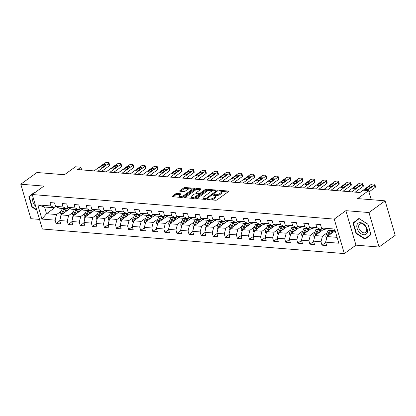 <?xml version="1.0" encoding="UTF-8"?>
<svg xmlns="http://www.w3.org/2000/svg" width="416" height="416" viewBox="0 0 416 416"><rect width="100%" height="100%" fill="white"/><g stroke="black" fill="none" stroke-linecap="round" stroke-linejoin="round"><path stroke-width="0.62" d="M207.516 199.217A0.718 0.265 -16.3 0 0 207.36 199.462A0.718 0.265 -16.3 0 0 207.605 199.581L215.686 200.242A1.024 0.38 -16.3 0 0 217.079 199.841L228.498 191.563A1.024 0.38 -16.3 0 0 228.722 191.214A1.024 0.38 -16.3 0 0 228.368 191.043L220.293 190.382A0.718 0.265 -16.3 0 0 219.315 190.663A0.718 0.265 -16.3 0 0 219.159 190.908A0.718 0.265 -16.3 0 0 219.404 191.027L220.449 191.11A3.281 1.212 -16.3 0 1 221.567 191.662A3.281 1.212 -16.3 0 1 220.849 192.78L219.903 193.471A3.281 1.212 -16.3 0 1 215.436 194.745L214.391 194.662A0.718 0.265 -16.3 0 0 213.413 194.938A0.718 0.265 -16.3 0 0 213.257 195.182A0.718 0.265 -16.3 0 0 213.502 195.307L214.552 195.39A3.281 1.212 -16.3 0 1 215.67 195.941A3.281 1.212 -16.3 0 1 214.952 197.059L214.001 197.751A3.281 1.212 -16.3 0 1 209.539 199.025L208.494 198.936A0.718 0.265 -16.3 0 0 207.516 199.217M176.925 193.482A1.024 0.38 -16.3 0 0 175.531 193.877L172.328 196.201A1.024 0.38 -16.3 0 0 172.104 196.55A1.024 0.38 -16.3 0 0 172.453 196.721L181.428 197.454A1.024 0.38 -16.3 0 0 182.822 197.054L194.236 188.776A1.024 0.38 -16.3 0 0 194.464 188.427A1.024 0.38 -16.3 0 0 194.111 188.256L185.141 187.522A1.024 0.38 -16.3 0 0 183.742 187.923L179.873 190.726A1.024 0.38 -16.3 0 0 179.65 191.079A1.024 0.38 -16.3 0 0 180.003 191.251L183.841 191.563A1.024 0.38 -16.3 0 0 185.234 191.162L187.153 189.774A2.746 1.014 -16.3 0 1 189.956 188.739A2.746 1.014 -16.3 0 1 191.823 189.166A2.746 1.014 -16.3 0 1 191.225 190.102L183.706 195.551A2.746 1.014 -16.3 0 1 180.908 196.586A2.746 1.014 -16.3 0 1 179.041 196.16A2.746 1.014 -16.3 0 1 179.639 195.224L180.892 194.314A1.024 0.38 -16.3 0 0 181.116 193.965A1.024 0.38 -16.3 0 0 180.768 193.794L176.925 193.482L177.195 194.412A1.024 0.38 -16.3 0 0 175.802 194.808L173.092 196.773M368.966 212.545L345.878 210.668L355.961 245.149L379.049 247.026L368.966 212.545L385.117 200.829L357.614 198.593L368.597 190.627L363.173 190.185L359.944 192.53L77.636 169.562L80.865 167.216L75.442 166.78L64.454 174.741L36.951 172.505L20.8 184.22L30.883 218.702L39.53 219.404M345.878 210.668L334.246 219.102L32.256 194.532L43.888 186.098L20.8 184.22M195.978 198.125A1.024 0.38 -16.3 0 0 195.754 198.474A1.024 0.38 -16.3 0 0 196.102 198.645L205.078 199.378A1.024 0.38 -16.3 0 0 206.471 198.978L217.89 190.7A1.024 0.38 -16.3 0 0 218.114 190.351A1.024 0.38 -16.3 0 0 217.76 190.18L208.79 189.446A1.024 0.38 -16.3 0 0 207.392 189.847L195.978 198.125L196.128 198.65M193.253 198.416L184.278 197.683A1.024 0.38 -16.3 0 1 183.929 197.512A1.024 0.38 -16.3 0 1 184.153 197.163L195.567 188.885A1.024 0.38 -16.3 0 1 196.966 188.484L200.803 188.796A1.024 0.38 -16.3 0 1 201.152 188.968A1.024 0.38 -16.3 0 1 200.928 189.322L196.3 192.676A1.024 0.38 -16.3 0 0 196.076 193.029A1.024 0.38 -16.3 0 0 196.425 193.201L198.973 193.409A1.024 0.38 -16.3 0 0 200.366 193.008L205.187 189.514A0.718 0.265 -16.3 0 1 205.92 189.244A0.718 0.265 -16.3 0 1 206.409 189.353A0.718 0.265 -16.3 0 1 206.253 189.597L194.646 198.016A1.024 0.38 -16.3 0 1 193.253 198.416M385.117 200.829L395.2 235.31L379.049 247.026M334.246 219.102L344.328 253.583L42.338 229.013L32.256 194.532M59.836 220.823L56.092 223.538L60.741 223.912L59.743 220.511L67.184 221.12L68.177 224.52L72.826 224.9L71.828 221.494L79.269 222.102L80.262 225.503L84.911 225.883L83.918 222.482L91.354 223.085L92.347 226.486L96.996 226.866L96.002 223.465L103.438 224.068L104.432 227.469L109.08 227.848L108.087 224.448L115.523 225.051L116.522 228.452L121.165 228.831L120.172 225.43L127.608 226.034L128.606 229.434L133.255 229.814L132.257 226.413L139.698 227.016L140.691 230.417L145.34 230.797L144.347 227.396L151.783 227.999L152.776 231.4L157.425 231.78L156.432 228.379L163.868 228.982L164.861 232.388L169.51 232.762L168.516 229.362L175.952 229.965L176.951 233.371L181.594 233.745L180.601 230.344L188.037 230.953L189.036 234.354L193.684 234.728L192.686 231.327L200.127 231.936L201.12 235.336L205.769 235.711L204.776 232.31L212.212 232.918L213.205 236.319L217.854 236.699L216.861 233.293L224.297 233.901L225.29 237.302L229.939 237.682L228.946 234.281L236.382 234.884L237.375 238.285L242.024 238.664L241.03 235.264L248.466 235.867L249.465 239.268L254.114 239.647L253.115 236.246L260.556 236.85L261.55 240.25L266.198 240.63L265.2 237.229L272.641 237.832L273.634 241.233L278.283 241.613L277.29 238.212L284.726 238.815L285.719 242.216L290.368 242.596L289.375 239.195L296.811 239.798L297.804 243.199L302.453 243.578L301.46 240.178L308.896 240.781L309.894 244.187L314.543 244.561L313.544 241.16L320.986 241.764L321.979 245.17L326.628 245.544L325.629 242.143L338.801 243.214L334.662 229.05L321.49 227.978L320.497 224.578L315.848 224.198L316.841 227.599L320.518 229.455L313.076 228.852L309.405 226.996L308.407 223.595L303.758 223.215L304.756 226.616L308.428 228.472L300.992 227.864L297.315 226.013L296.322 222.612L291.673 222.232L292.672 225.633L296.343 227.49L288.907 226.881L285.23 225.03L284.237 221.629L279.588 221.25L280.582 224.65L284.258 226.507L276.822 225.898L273.146 224.047L272.152 220.646L267.504 220.267L268.497 223.668L272.173 225.524L264.737 224.916L261.061 223.064L260.068 219.664L255.419 219.284L256.412 222.685L260.088 224.536L252.647 223.933L248.976 222.082L247.978 218.681L243.334 218.301L244.327 221.702L247.998 223.553L240.562 222.95L236.891 221.099L235.893 217.698L231.244 217.318L232.242 220.719L235.914 222.57L228.478 221.967L224.801 220.116L223.808 216.71L219.159 216.336L220.152 219.736L223.829 221.588L216.393 220.984L212.716 219.128L211.723 215.727L207.074 215.353L208.068 218.754L211.744 220.605L204.308 220.002L200.632 218.145L199.638 214.744L194.99 214.37L195.983 217.771L199.659 219.622L192.218 219.019L188.547 217.162L187.554 213.762L182.905 213.382L183.898 216.788L187.574 218.639L180.133 218.036L176.462 216.18L175.464 212.779L170.815 212.399L171.813 215.8L175.484 217.656L168.048 217.053L164.372 215.197L163.379 211.796L158.73 211.416L159.723 214.817L163.4 216.674L155.964 216.065L152.287 214.214L151.294 210.813L146.645 210.434L147.638 213.834L151.315 215.691L143.879 215.082L140.202 213.231L139.209 209.83L134.56 209.451L135.554 212.852L139.23 214.708L131.789 214.1L128.118 212.248L127.124 208.848L122.476 208.468L123.469 211.869L127.145 213.725L119.704 213.117L116.033 211.266L115.034 207.865L110.386 207.485L111.384 210.886L115.055 212.737L107.619 212.134L103.943 210.283L102.95 206.882L98.301 206.502L99.299 209.903L102.97 211.754L95.534 211.151L91.858 209.3L90.865 205.899L86.216 205.52L87.209 208.92L90.886 210.772L83.45 210.168L79.773 208.317L78.78 204.911L74.131 204.537L75.124 207.938L78.801 209.789L71.365 209.186L67.688 207.329L66.695 203.928L62.046 203.554L63.04 206.955L66.716 208.806L59.275 208.203L55.604 206.346L54.605 202.946L49.956 202.571L50.955 205.972L54.626 207.823L44.559 207.002L46.519 213.715L56.592 214.531L61.142 211.234M56.092 223.538L55.094 220.137L41.928 219.066L37.783 204.901L50.955 205.972M55.604 206.346L63.04 206.955M67.688 207.329L75.124 207.938M79.773 208.317L87.209 208.92M91.858 209.3L99.299 209.903M103.943 210.283L111.384 210.886M116.033 211.266L123.469 211.869M128.118 212.248L135.554 212.852M140.202 213.231L147.638 213.834M152.287 214.214L159.723 214.817M164.372 215.197L171.813 215.8M176.462 216.18L183.898 216.788M188.547 217.162L195.983 217.771M200.632 218.145L208.068 218.754M212.716 219.128L220.152 219.736M224.801 220.116L232.242 220.719M236.891 221.099L244.327 221.702M248.976 222.082L256.412 222.685M261.061 223.064L268.497 223.668M273.146 224.047L280.582 224.65M285.23 225.03L292.672 225.633M297.315 226.013L304.756 226.616M309.405 226.996L316.841 227.599M73.226 212.217L68.676 215.514L61.24 214.911L70.049 208.52M68.312 207.646L66.716 208.806M61.24 214.911L59.743 220.511M68.676 215.514L67.184 221.12M85.316 213.2L80.761 216.502L73.325 215.894L82.134 209.508M80.397 208.629L78.801 209.789M73.325 215.894L71.828 221.494M80.761 216.502L79.269 222.102M97.401 214.183L92.846 217.485L85.41 216.876L94.219 210.491M92.487 209.612L90.886 210.772M85.41 216.876L83.918 222.482M92.846 217.485L91.354 223.085M109.486 215.166L104.936 218.468L97.495 217.859L106.304 211.474M104.572 210.595L102.97 211.754M97.495 217.859L96.002 223.465M104.936 218.468L103.438 224.068M121.571 216.148L117.021 219.45L109.58 218.842L118.394 212.456M116.657 211.578L115.055 212.737M109.58 218.842L108.087 224.448M117.021 219.45L115.523 225.051M133.656 217.131L129.106 220.433L121.67 219.825L130.478 213.439M128.742 212.566L127.145 213.725M121.67 219.825L120.172 225.43M129.106 220.433L127.608 226.034M145.74 218.114L141.19 221.416L133.754 220.813L142.563 214.422M140.826 213.548L139.23 214.708M133.754 220.813L132.257 226.413M141.19 221.416L139.698 227.016M157.83 219.097L153.275 222.399L145.839 221.796L154.648 215.405M152.911 214.531L151.315 215.691M145.839 221.796L144.347 227.396M153.275 222.399L151.783 227.999M169.915 220.08L165.36 223.382L157.924 222.778L166.733 216.388M165.001 215.514L163.4 216.674M157.924 222.778L156.432 228.379M165.36 223.382L163.868 228.982M182 221.062L177.45 224.364L170.009 223.761L178.823 217.37M177.086 216.497L175.484 217.656M170.009 223.761L168.516 229.362M177.45 224.364L175.952 229.965M194.085 222.045L189.535 225.347L182.099 224.744L190.908 218.353M189.171 217.48L187.574 218.639M182.099 224.744L180.601 230.344M189.535 225.347L188.037 230.953M206.17 223.033L201.62 226.33L194.184 225.727L202.992 219.336M201.256 218.462L199.659 219.622M194.184 225.727L192.686 231.327M201.62 226.33L200.127 231.936M218.26 224.016L213.704 227.313L206.268 226.71L215.077 220.319M213.34 219.445L211.744 220.605M206.268 226.71L204.776 232.31M213.704 227.313L212.212 232.918M230.344 224.999L225.789 228.301L218.353 227.692L227.162 221.307M225.43 220.428L223.829 221.588M218.353 227.692L216.861 233.293M225.789 228.301L224.297 233.901M242.429 225.982L237.879 229.284L230.438 228.675L239.252 222.29M237.515 221.411L235.914 222.57M230.438 228.675L228.946 234.281M237.879 229.284L236.382 234.884M254.514 226.964L249.964 230.266L242.528 229.658L251.337 223.272M249.6 222.394L247.998 223.553M242.528 229.658L241.03 235.264M249.964 230.266L248.466 235.867M266.599 227.947L262.049 231.249L254.613 230.641L263.422 224.255M261.685 223.376L260.088 224.536M254.613 230.641L253.115 236.246M262.049 231.249L260.556 236.85M278.689 228.93L274.134 232.232L266.698 231.629L275.506 225.238M273.77 224.364L272.173 225.524M266.698 231.629L265.2 237.229M274.134 232.232L272.641 237.832M290.774 229.913L286.218 233.215L278.782 232.612L287.591 226.221M285.86 225.347L284.258 226.507M278.782 232.612L277.29 238.212M286.218 233.215L284.726 238.815M302.858 230.896L298.308 234.198L290.867 233.594L299.676 227.204M297.944 226.33L296.343 227.49M290.867 233.594L289.375 239.195M298.308 234.198L296.811 239.798M314.943 231.878L310.393 235.18L302.952 234.577L311.766 228.186M310.029 227.313L308.428 228.472M302.952 234.577L301.46 240.178M310.393 235.18L308.896 240.781M327.028 232.861L322.478 236.163L315.042 235.56L323.851 229.169M322.114 228.296L320.518 229.455M315.042 235.56L313.544 241.16M322.478 236.163L320.986 241.764M337.085 237.354L327.127 236.543L335.15 230.724M335.124 230.641L325.166 229.835L321.49 227.978M327.127 236.543L325.629 242.143M355.961 245.149L344.328 253.583M81.645 169.889L80.865 167.216M371.254 199.701L368.597 190.627M54.626 207.823L46.519 213.715L41.928 219.066M37.783 204.901L44.559 207.002M56.592 214.531L55.094 220.137M325.723 242.45L321.979 245.17M313.638 241.467L309.894 244.187M301.548 240.484L297.804 243.199M289.463 239.502L285.719 242.216M277.378 238.519L273.634 241.233M265.294 237.536L261.55 240.25M253.209 236.553L249.465 239.268M241.119 235.57L237.375 238.285M229.034 234.588L225.29 237.302M216.949 233.605L213.205 236.319M204.864 232.622L201.12 235.336M192.78 231.639L189.036 234.354M180.69 230.651L176.951 233.371M168.605 229.668L164.861 232.388M156.52 228.686L152.776 231.4M144.435 227.703L140.691 230.417M132.35 226.72L128.606 229.434M120.266 225.737L116.522 228.452M108.176 224.754L104.432 227.469M96.091 223.772L92.347 226.486M84.006 222.789L80.262 225.503M71.921 221.806L68.177 224.52M358.961 218.426L353.002 223.007L356.039 233.392L365.035 239.19L370.989 234.608L367.952 224.224L358.961 218.426M35.272 192.348L34.814 192.052L28.855 196.638L31.892 207.022L36.842 210.215M359.044 218.478L355.784 221.27M367.957 224.229L370.843 234.333L365.066 238.774L356.351 233.158L356.039 233.392M355.716 221.042L353.002 223.007M34.897 192.109L31.637 194.901M36.681 209.674L32.204 206.783L31.892 207.022M31.569 194.667L28.855 196.638M211.198 199.872A3.281 1.212 -16.3 0 0 214.276 198.682L214.001 197.751M215.67 195.941L215.94 196.872A3.281 1.212 -16.3 0 1 215.228 197.99L214.276 198.682M221.567 191.662L221.842 192.592A3.281 1.212 -16.3 0 1 221.125 193.716L220.173 194.402A3.281 1.212 -16.3 0 1 215.712 195.676L215.457 195.655M228.004 191.922L221.354 191.381M213.548 190.746L209.061 190.377A1.024 0.38 -16.3 0 0 207.667 190.778L196.742 198.697M217.396 191.058L216.31 190.97M205.13 198.666A0.718 0.265 -16.3 0 0 206.107 198.385L216.128 191.121A0.718 0.265 -16.3 0 0 216.284 190.876A0.718 0.265 -16.3 0 0 216.039 190.752L214.937 190.663A3.281 1.212 -16.3 0 0 210.47 191.937L203.622 196.903A3.281 1.212 -16.3 0 0 202.904 198.026A3.281 1.212 -16.3 0 0 204.027 198.572L205.13 198.666L205.338 199.373M202.904 198.026L203.18 198.957A3.281 1.212 -16.3 0 0 203.393 199.238M184.917 197.735L195.842 189.816L195.567 188.885M200.434 189.68L197.236 189.415A1.024 0.38 -16.3 0 0 195.842 189.816M198.453 194.272L199.248 194.34A1.024 0.38 -16.3 0 0 199.779 194.293M191.495 196.16A2.746 1.014 -16.3 0 0 190.897 197.096A2.746 1.014 -16.3 0 0 192.764 197.522A2.746 1.014 -16.3 0 0 195.562 196.492L198.214 194.574A1.024 0.38 -16.3 0 0 198.437 194.22A1.024 0.38 -16.3 0 0 198.084 194.048L195.541 193.846A1.024 0.38 -16.3 0 0 194.142 194.241L191.495 196.16M190.897 197.096L191.168 198.032A2.746 1.014 -16.3 0 0 191.339 198.26M193.294 198.416A2.746 1.014 -16.3 0 0 194.548 198.078M180.398 194.672L177.195 194.412M179.041 196.16L179.312 197.09A2.746 1.014 -16.3 0 0 179.447 197.293M181.558 197.454A2.746 1.014 -16.3 0 0 182.671 197.148M192.093 190.33A2.746 1.014 -16.3 0 0 192.093 190.102L191.823 189.166M189.602 188.796L185.411 188.453A1.024 0.38 -16.3 0 0 184.018 188.854L180.643 191.303M193.747 189.134L191.688 188.968M332.041 232.981L332.706 231.436A6.635 4.436 -85.3 0 1 333.2 230.485M330.507 234.088L331.952 230.76A7.992 5.34 -85.3 0 1 332.114 230.396M326.633 238.384L325.983 237.437A2.772 1.851 -85.3 0 1 326.165 234.858L328.078 230.443A7.992 5.34 -85.3 0 1 328.24 230.084M328.37 235.638A2.772 1.851 -85.3 0 1 328.567 235.05L330.481 230.641A7.992 5.34 -85.3 0 1 330.642 230.277M329.711 230.204A7.992 5.34 94.7 0 0 329.55 230.563L327.642 234.978A2.772 1.851 94.7 0 0 327.324 236.397M363.178 190.185L370.521 184.86A2.09 0.775 -16.3 0 1 373.365 184.049L374.14 184.111A2.09 0.775 -16.3 0 1 374.852 184.465A2.09 0.775 -16.3 0 1 374.395 185.177L367.052 190.502M368.982 191.927L375.076 187.507L374.395 185.177M368.893 186.602A1.674 0.619 163.7 0 1 370.599 185.978A1.674 0.619 163.7 0 1 371.738 186.238A1.674 0.619 163.7 0 1 371.374 186.805L368.269 189.056A1.674 0.619 163.7 0 1 366.564 189.686A1.674 0.619 163.7 0 1 365.425 189.426A1.674 0.619 163.7 0 1 365.794 188.854L368.893 186.602L369.377 188.256M374.852 184.465L375.534 186.794A2.09 0.775 163.7 0 1 375.076 187.507M356.881 225.332A6.791 4.384 -125.9 0 0 361.14 233.756A6.791 4.384 -125.9 0 0 367.375 232.097A6.791 4.384 -125.9 0 0 363.111 223.673A6.791 4.384 -125.9 0 0 356.881 225.332M358.743 225.727A5.143 3.318 -125.9 0 0 360.932 231.28A5.143 3.318 -125.9 0 0 365.732 232.45A5.143 3.318 -125.9 0 0 366.688 230.849A5.143 3.318 -125.9 0 0 364.494 225.295A5.143 3.318 -125.9 0 0 359.694 224.125A5.143 3.318 -125.9 0 0 358.743 225.727M370.926 234.385L365.066 238.774M356.351 233.158L353.413 223.096L359.185 218.655L367.9 224.271M32.204 206.783L29.266 196.721L35.209 192.395M33.192 197.73A6.791 4.384 -125.9 0 0 35.724 206.388M319.956 231.993L320.622 230.454A6.635 4.436 -85.3 0 1 321.932 228.426M318.422 233.106L319.862 229.778A7.992 5.34 -85.3 0 1 320.029 229.414M314.548 237.401L313.898 236.449A2.772 1.851 -85.3 0 1 314.08 233.875L315.988 229.46A7.992 5.34 -85.3 0 1 316.155 229.102M316.285 234.655A2.772 1.851 -85.3 0 1 316.482 234.068L318.391 229.658A7.992 5.34 -85.3 0 1 318.557 229.294M317.626 229.221A7.992 5.34 94.7 0 0 317.465 229.58L315.552 233.995A2.772 1.851 94.7 0 0 315.24 235.414M307.871 231.01L308.537 229.471A6.635 4.436 -85.3 0 1 309.847 227.443M306.337 232.123L307.778 228.795A7.992 5.34 -85.3 0 1 307.944 228.431M302.463 236.418L301.813 235.466A2.772 1.851 -85.3 0 1 301.995 232.892L303.904 228.478A7.992 5.34 -85.3 0 1 304.07 228.119M304.2 233.672A2.772 1.851 -85.3 0 1 304.398 233.085L306.306 228.675A7.992 5.34 -85.3 0 1 306.472 228.311M305.542 228.238A7.992 5.34 94.7 0 0 305.375 228.597L303.467 233.012A2.772 1.851 94.7 0 0 303.155 234.432M347.864 191.547L358.436 183.877A2.09 0.775 -16.3 0 1 361.28 183.066L362.055 183.128A2.09 0.775 -16.3 0 1 362.768 183.482A2.09 0.775 -16.3 0 1 362.31 184.194L351.738 191.859M355.238 192.145L362.991 186.524L362.31 184.194M356.808 185.619A1.674 0.619 163.7 0 1 358.514 184.99A1.674 0.619 163.7 0 1 359.653 185.255A1.674 0.619 163.7 0 1 359.289 185.822L356.184 188.074A1.674 0.619 163.7 0 1 354.479 188.703A1.674 0.619 163.7 0 1 353.34 188.443A1.674 0.619 163.7 0 1 353.709 187.871L356.808 185.619L357.292 187.273M362.768 183.482L363.449 185.812A2.09 0.775 163.7 0 1 362.991 186.524M335.78 190.564L346.351 182.894A2.09 0.775 -16.3 0 1 349.196 182.083L349.97 182.146A2.09 0.775 -16.3 0 1 350.683 182.499A2.09 0.775 -16.3 0 1 350.225 183.212L339.654 190.876M343.153 191.162L350.906 185.541L350.225 183.212M344.724 184.636A1.674 0.619 163.7 0 1 346.429 184.007A1.674 0.619 163.7 0 1 347.568 184.267A1.674 0.619 163.7 0 1 347.204 184.839L344.1 187.091A1.674 0.619 163.7 0 1 342.394 187.72A1.674 0.619 163.7 0 1 341.255 187.455A1.674 0.619 163.7 0 1 341.619 186.888L344.724 184.636L345.207 186.29M350.683 182.499L351.364 184.829A2.09 0.775 163.7 0 1 350.906 185.541M295.781 230.027L296.452 228.488A6.635 4.436 -85.3 0 1 297.762 226.46M294.252 231.14L295.693 227.807A7.992 5.34 -85.3 0 1 295.859 227.448M290.378 235.435L289.728 234.484A2.772 1.851 -85.3 0 1 289.91 231.904L291.819 227.495A7.992 5.34 -85.3 0 1 291.985 227.136M292.115 232.69A2.772 1.851 -85.3 0 1 292.313 232.102L294.221 227.687A7.992 5.34 -85.3 0 1 294.388 227.328M293.457 227.256A7.992 5.34 94.7 0 0 293.29 227.614L291.382 232.024A2.772 1.851 94.7 0 0 291.07 233.449M283.696 229.044L284.362 227.505A6.635 4.436 -85.3 0 1 285.678 225.477M282.168 230.157L283.608 226.824A7.992 5.34 -85.3 0 1 283.774 226.465M278.294 234.452L277.644 233.501A2.772 1.851 -85.3 0 1 277.826 230.922L279.734 226.512A7.992 5.34 -85.3 0 1 279.9 226.148M280.03 231.707A2.772 1.851 -85.3 0 1 280.228 231.119L282.136 226.704A7.992 5.34 -85.3 0 1 282.298 226.346M281.372 226.268A7.992 5.34 94.7 0 0 281.206 226.632L279.297 231.041A2.772 1.851 94.7 0 0 278.985 232.466M271.612 228.062L272.277 226.522A6.635 4.436 -85.3 0 1 273.593 224.494M270.083 229.174L271.523 225.841A7.992 5.34 -85.3 0 1 271.684 225.482M266.204 233.47L265.554 232.518A2.772 1.851 -85.3 0 1 265.736 229.939L267.649 225.529A7.992 5.34 -85.3 0 1 267.81 225.165M267.946 230.724A2.772 1.851 -85.3 0 1 268.138 230.136L270.052 225.722A7.992 5.34 -85.3 0 1 270.213 225.363M269.282 225.285A7.992 5.34 94.7 0 0 269.121 225.649L267.212 230.058A2.772 1.851 94.7 0 0 266.895 231.483M323.69 189.582L334.266 181.912A2.09 0.775 -16.3 0 1 337.106 181.1L337.88 181.163A2.09 0.775 -16.3 0 1 338.598 181.511A2.09 0.775 -16.3 0 1 338.14 182.229L327.564 189.894M331.068 190.18L338.822 184.558L338.14 182.229M332.639 183.654A1.674 0.619 163.7 0 1 334.344 183.024A1.674 0.619 163.7 0 1 335.483 183.284A1.674 0.619 163.7 0 1 335.114 183.856L332.015 186.108A1.674 0.619 163.7 0 1 330.309 186.732A1.674 0.619 163.7 0 1 329.17 186.472A1.674 0.619 163.7 0 1 329.534 185.905L332.639 183.654L333.117 185.302M338.598 181.511L339.279 183.846A2.09 0.775 163.7 0 1 338.822 184.558M311.605 188.594L322.182 180.929A2.09 0.775 -16.3 0 1 325.021 180.118L325.796 180.18A2.09 0.775 -16.3 0 1 326.508 180.528A2.09 0.775 -16.3 0 1 326.056 181.241L315.479 188.911M318.978 189.197L326.737 183.57L326.056 181.241M320.549 182.671A1.674 0.619 163.7 0 1 322.26 182.042A1.674 0.619 163.7 0 1 323.393 182.302A1.674 0.619 163.7 0 1 323.029 182.874L319.93 185.12A1.674 0.619 163.7 0 1 318.219 185.749A1.674 0.619 163.7 0 1 317.086 185.489A1.674 0.619 163.7 0 1 317.45 184.922L320.549 182.671L321.032 184.319M326.508 180.528L327.189 182.858A2.09 0.775 163.7 0 1 326.737 183.57M299.52 187.611L310.092 179.946A2.09 0.775 -16.3 0 1 312.936 179.135L313.711 179.197A2.09 0.775 -16.3 0 1 314.423 179.546A2.09 0.775 -16.3 0 1 313.966 180.258L303.394 187.928M306.894 188.214L314.647 182.588L313.966 180.258M308.464 181.688A1.674 0.619 163.7 0 1 310.17 181.059A1.674 0.619 163.7 0 1 311.308 181.319A1.674 0.619 163.7 0 1 310.944 181.891L307.845 184.137A1.674 0.619 163.7 0 1 306.134 184.766A1.674 0.619 163.7 0 1 305.001 184.506A1.674 0.619 163.7 0 1 305.365 183.94L308.464 181.688L308.948 183.336M314.423 179.546L315.104 181.875A2.09 0.775 163.7 0 1 314.647 182.588M259.527 227.079L260.192 225.54A6.635 4.436 -85.3 0 1 261.503 223.512M257.993 228.192L259.433 224.858A7.992 5.34 -85.3 0 1 259.6 224.5M254.119 232.487L253.469 231.535A2.772 1.851 -85.3 0 1 253.651 228.956L255.564 224.546A7.992 5.34 -85.3 0 1 255.726 224.182M255.856 229.741A2.772 1.851 -85.3 0 1 256.053 229.154L257.962 224.739A7.992 5.34 -85.3 0 1 258.128 224.38M257.197 224.302A7.992 5.34 94.7 0 0 257.036 224.666L255.122 229.076A2.772 1.851 94.7 0 0 254.81 230.495M287.435 186.628L298.007 178.963A2.09 0.775 -16.3 0 1 300.851 178.152L301.626 178.214A2.09 0.775 -16.3 0 1 302.338 178.563A2.09 0.775 -16.3 0 1 301.881 179.275L291.309 186.945M294.809 187.231L302.562 181.605L301.881 179.275M296.379 180.705A1.674 0.619 163.7 0 1 298.085 180.076A1.674 0.619 163.7 0 1 299.224 180.336A1.674 0.619 163.7 0 1 298.86 180.908L295.755 183.154A1.674 0.619 163.7 0 1 294.05 183.784A1.674 0.619 163.7 0 1 292.911 183.524A1.674 0.619 163.7 0 1 293.28 182.957L296.379 180.705L296.863 182.354M302.338 178.563L303.02 180.892A2.09 0.775 163.7 0 1 302.562 181.605M247.442 226.096L248.108 224.557A6.635 4.436 -85.3 0 1 249.418 222.529M245.908 227.209L247.348 223.876A7.992 5.34 -85.3 0 1 247.515 223.517M242.034 231.504L241.384 230.552A2.772 1.851 -85.3 0 1 241.566 227.973L243.474 223.564A7.992 5.34 -85.3 0 1 243.641 223.2M243.771 228.758A2.772 1.851 -85.3 0 1 243.968 228.171L245.877 223.756A7.992 5.34 -85.3 0 1 246.043 223.397M245.112 223.319A7.992 5.34 94.7 0 0 244.946 223.683L243.038 228.093A2.772 1.851 94.7 0 0 242.726 229.512M275.35 185.645L285.922 177.98A2.09 0.775 -16.3 0 1 288.766 177.169L289.541 177.232A2.09 0.775 -16.3 0 1 290.254 177.58A2.09 0.775 -16.3 0 1 289.796 178.292L279.224 185.962M282.724 186.248L290.477 180.622L289.796 178.292M284.294 179.722A1.674 0.619 163.7 0 1 286 179.093A1.674 0.619 163.7 0 1 287.139 179.353A1.674 0.619 163.7 0 1 286.775 179.925L283.67 182.172A1.674 0.619 163.7 0 1 281.965 182.801A1.674 0.619 163.7 0 1 280.826 182.541A1.674 0.619 163.7 0 1 281.19 181.969L284.294 179.722L284.778 181.371M290.254 177.58L290.935 179.91A2.09 0.775 163.7 0 1 290.477 180.622M235.352 225.113L236.023 223.574A6.635 4.436 -85.3 0 1 237.333 221.546M233.823 226.221L235.264 222.893A7.992 5.34 -85.3 0 1 235.43 222.534M229.949 230.521L229.299 229.57A2.772 1.851 -85.3 0 1 229.481 226.99L231.39 222.576A7.992 5.34 -85.3 0 1 231.556 222.217M231.686 227.77A2.772 1.851 -85.3 0 1 231.884 227.188L233.792 222.773A7.992 5.34 -85.3 0 1 233.958 222.414M233.028 222.336A7.992 5.34 94.7 0 0 232.861 222.695L230.953 227.11A2.772 1.851 94.7 0 0 230.641 228.53M263.26 184.662L273.837 176.992A2.09 0.775 -16.3 0 1 276.676 176.186L277.451 176.249A2.09 0.775 -16.3 0 1 278.169 176.597A2.09 0.775 -16.3 0 1 277.711 177.31L267.134 184.98M270.639 185.266L278.392 179.639L277.711 177.31M272.21 178.74A1.674 0.619 163.7 0 1 273.915 178.11A1.674 0.619 163.7 0 1 275.054 178.37A1.674 0.619 163.7 0 1 274.685 178.942L271.586 181.189A1.674 0.619 163.7 0 1 269.88 181.818A1.674 0.619 163.7 0 1 268.741 181.558A1.674 0.619 163.7 0 1 269.105 180.986L272.21 178.74L272.688 180.388M278.169 176.597L278.85 178.927A2.09 0.775 163.7 0 1 278.392 179.639M223.267 224.13L223.933 222.586A6.635 4.436 -85.3 0 1 225.248 220.558M221.738 225.238L223.179 221.91A7.992 5.34 -85.3 0 1 223.345 221.551M217.864 229.533L217.214 228.587A2.772 1.851 -85.3 0 1 217.396 226.008L219.305 221.593A7.992 5.34 -85.3 0 1 219.471 221.234M219.601 226.788A2.772 1.851 -85.3 0 1 219.799 226.205L221.707 221.79A7.992 5.34 -85.3 0 1 221.868 221.432M220.943 221.354A7.992 5.34 94.7 0 0 220.776 221.712L218.868 226.127A2.772 1.851 94.7 0 0 218.556 227.547M251.176 183.68L261.752 176.01A2.09 0.775 -16.3 0 1 264.592 175.198L265.366 175.266A2.09 0.775 -16.3 0 1 266.079 175.614A2.09 0.775 -16.3 0 1 265.626 176.327L255.05 183.997M258.549 184.278L266.308 178.656L265.626 176.327M260.12 177.757A1.674 0.619 163.7 0 1 261.83 177.128A1.674 0.619 163.7 0 1 262.964 177.388A1.674 0.619 163.7 0 1 262.6 177.96L259.501 180.206A1.674 0.619 163.7 0 1 257.795 180.835A1.674 0.619 163.7 0 1 256.656 180.575A1.674 0.619 163.7 0 1 257.02 180.003L260.12 177.757L260.603 179.405M266.079 175.614L266.76 177.944A2.09 0.775 163.7 0 1 266.308 178.656M211.182 223.148L211.848 221.603A6.635 4.436 -85.3 0 1 213.164 219.575M209.654 224.255L211.094 220.927A7.992 5.34 -85.3 0 1 211.255 220.568M205.774 228.55L205.124 227.604A2.772 1.851 -85.3 0 1 205.312 225.025L207.22 220.61A7.992 5.34 -85.3 0 1 207.381 220.251M207.516 225.805A2.772 1.851 -85.3 0 1 207.709 225.217L209.622 220.808A7.992 5.34 -85.3 0 1 209.784 220.444M208.858 220.371A7.992 5.34 94.7 0 0 208.692 220.73L206.783 225.144A2.772 1.851 94.7 0 0 206.466 226.564M239.091 182.697L249.668 175.027A2.09 0.775 -16.3 0 1 252.507 174.216L253.282 174.278A2.09 0.775 -16.3 0 1 253.994 174.632A2.09 0.775 -16.3 0 1 253.536 175.344L242.965 183.014M246.464 183.295L254.218 177.674L253.536 175.344M248.035 176.774A1.674 0.619 163.7 0 1 249.746 176.145A1.674 0.619 163.7 0 1 250.879 176.405A1.674 0.619 163.7 0 1 250.515 176.972L247.416 179.223A1.674 0.619 163.7 0 1 245.705 179.852A1.674 0.619 163.7 0 1 244.572 179.592A1.674 0.619 163.7 0 1 244.936 179.02L248.035 176.774L248.518 178.422M253.994 174.632L254.675 176.961A2.09 0.775 163.7 0 1 254.218 177.674M199.098 222.165L199.763 220.62A6.635 4.436 -85.3 0 1 201.074 218.592M197.564 223.272L199.009 219.944A7.992 5.34 -85.3 0 1 199.17 219.58M193.69 227.568L193.04 226.621A2.772 1.851 -85.3 0 1 193.222 224.042L195.135 219.627A7.992 5.34 -85.3 0 1 195.296 219.268M195.426 224.822A2.772 1.851 -85.3 0 1 195.624 224.234L197.532 219.825A7.992 5.34 -85.3 0 1 197.699 219.461M196.768 219.388A7.992 5.34 94.7 0 0 196.607 219.747L194.693 224.162A2.772 1.851 94.7 0 0 194.381 225.581M227.006 181.714L237.578 174.044A2.09 0.775 -16.3 0 1 240.422 173.233L241.197 173.295A2.09 0.775 -16.3 0 1 241.909 173.649A2.09 0.775 -16.3 0 1 241.452 174.361L230.88 182.026M234.38 182.312L242.133 176.691L241.452 174.361M235.95 175.791A1.674 0.619 163.7 0 1 237.656 175.162A1.674 0.619 163.7 0 1 238.794 175.422A1.674 0.619 163.7 0 1 238.43 175.989L235.326 178.24A1.674 0.619 163.7 0 1 233.62 178.87A1.674 0.619 163.7 0 1 232.482 178.61A1.674 0.619 163.7 0 1 232.851 178.038L235.95 175.791L236.434 177.44M241.909 173.649L242.59 175.978A2.09 0.775 163.7 0 1 242.133 176.691M187.013 221.182L187.678 219.638A6.635 4.436 -85.3 0 1 188.989 217.61M185.479 222.29L186.919 218.962A7.992 5.34 -85.3 0 1 187.086 218.598M181.605 226.585L180.955 225.638A2.772 1.851 -85.3 0 1 181.137 223.059L183.045 218.644A7.992 5.34 -85.3 0 1 183.212 218.286M183.342 223.839A2.772 1.851 -85.3 0 1 183.539 223.252L185.448 218.842A7.992 5.34 -85.3 0 1 185.614 218.478M184.683 218.405A7.992 5.34 94.7 0 0 184.517 218.764L182.608 223.179A2.772 1.851 94.7 0 0 182.296 224.598M214.921 180.731L225.493 173.061A2.09 0.775 -16.3 0 1 228.337 172.25L229.112 172.312A2.09 0.775 -16.3 0 1 229.824 172.666A2.09 0.775 -16.3 0 1 229.367 173.378L218.795 181.043M222.295 181.329L230.048 175.708L229.367 173.378M223.865 174.803A1.674 0.619 163.7 0 1 225.571 174.179A1.674 0.619 163.7 0 1 226.71 174.439A1.674 0.619 163.7 0 1 226.346 175.006L223.241 177.258A1.674 0.619 163.7 0 1 221.536 177.887A1.674 0.619 163.7 0 1 220.397 177.627A1.674 0.619 163.7 0 1 220.761 177.055L223.865 174.803L224.349 176.457M229.824 172.666L230.506 174.996A2.09 0.775 163.7 0 1 230.048 175.708M174.923 220.194L175.594 218.655A6.635 4.436 -85.3 0 1 176.904 216.627M173.394 221.307L174.834 217.979A7.992 5.34 -85.3 0 1 175.001 217.615M169.52 225.602L168.87 224.65A2.772 1.851 -85.3 0 1 169.052 222.076L170.96 217.662A7.992 5.34 -85.3 0 1 171.127 217.303M171.257 222.856A2.772 1.851 -85.3 0 1 171.454 222.269L173.363 217.859A7.992 5.34 -85.3 0 1 173.529 217.495M172.598 217.422A7.992 5.34 94.7 0 0 172.432 217.781L170.524 222.196A2.772 1.851 94.7 0 0 170.212 223.616M202.836 179.748L213.408 172.078A2.09 0.775 -16.3 0 1 216.247 171.267L217.022 171.33A2.09 0.775 -16.3 0 1 217.74 171.683A2.09 0.775 -16.3 0 1 217.282 172.396L206.705 180.06M210.21 180.346L217.963 174.725L217.282 172.396M211.78 173.82A1.674 0.619 163.7 0 1 213.486 173.191A1.674 0.619 163.7 0 1 214.625 173.456A1.674 0.619 163.7 0 1 214.256 174.023L211.156 176.275A1.674 0.619 163.7 0 1 209.451 176.904A1.674 0.619 163.7 0 1 208.312 176.644A1.674 0.619 163.7 0 1 208.676 176.072L211.78 173.82L212.259 175.474M217.74 171.683L218.421 174.013A2.09 0.775 163.7 0 1 217.963 174.725M162.838 219.211L163.509 217.672A6.635 4.436 -85.3 0 1 164.819 215.644M161.309 220.324L162.75 216.996A7.992 5.34 -85.3 0 1 162.916 216.632M157.435 224.619L156.785 223.668A2.772 1.851 -85.3 0 1 156.967 221.094L158.876 216.679A7.992 5.34 -85.3 0 1 159.042 216.32M159.172 221.874A2.772 1.851 -85.3 0 1 159.37 221.286L161.278 216.871A7.992 5.34 -85.3 0 1 161.444 216.512M160.514 216.44A7.992 5.34 94.7 0 0 160.347 216.798L158.439 221.213A2.772 1.851 94.7 0 0 158.127 222.633M190.746 178.766L201.323 171.096A2.09 0.775 -16.3 0 1 204.162 170.284L204.937 170.347A2.09 0.775 -16.3 0 1 205.65 170.7A2.09 0.775 -16.3 0 1 205.197 171.413L194.62 179.078M198.125 179.364L205.878 173.742L205.197 171.413M199.696 172.838A1.674 0.619 163.7 0 1 201.401 172.208A1.674 0.619 163.7 0 1 202.535 172.468A1.674 0.619 163.7 0 1 202.171 173.04L199.072 175.292A1.674 0.619 163.7 0 1 197.366 175.921A1.674 0.619 163.7 0 1 196.227 175.656A1.674 0.619 163.7 0 1 196.591 175.089L199.696 172.838L200.174 174.491M205.65 170.7L206.331 173.03A2.09 0.775 163.7 0 1 205.878 173.742M150.753 218.228L151.419 216.689A6.635 4.436 -85.3 0 1 152.734 214.661M149.224 219.341L150.665 216.008A7.992 5.34 -85.3 0 1 150.826 215.649M145.345 223.636L144.695 222.685A2.772 1.851 -85.3 0 1 144.882 220.106L146.791 215.696A7.992 5.34 -85.3 0 1 146.952 215.332M147.087 220.891A2.772 1.851 -85.3 0 1 147.28 220.303L149.193 215.888A7.992 5.34 -85.3 0 1 149.354 215.53M148.429 215.457A7.992 5.34 94.7 0 0 148.262 215.816L146.354 220.225A2.772 1.851 94.7 0 0 146.042 221.65M178.662 177.783L189.238 170.113A2.09 0.775 -16.3 0 1 192.078 169.302L192.852 169.364A2.09 0.775 -16.3 0 1 193.565 169.712A2.09 0.775 -16.3 0 1 193.107 170.43L182.536 178.095M186.035 178.381L193.794 172.76L193.107 170.43M187.606 171.855A1.674 0.619 163.7 0 1 189.316 171.226A1.674 0.619 163.7 0 1 190.45 171.486A1.674 0.619 163.7 0 1 190.086 172.058L186.987 174.309A1.674 0.619 163.7 0 1 185.276 174.933A1.674 0.619 163.7 0 1 184.142 174.673A1.674 0.619 163.7 0 1 184.506 174.106L187.606 171.855L188.089 173.503M193.565 169.712L194.246 172.042A2.09 0.775 163.7 0 1 193.794 172.76M138.668 217.246L139.334 215.706A6.635 4.436 -85.3 0 1 140.65 213.678M137.134 218.358L138.58 215.025A7.992 5.34 -85.3 0 1 138.741 214.666M133.26 222.654L132.61 221.702A2.772 1.851 -85.3 0 1 132.792 219.123L134.706 214.713A7.992 5.34 -85.3 0 1 134.867 214.349M134.997 219.908A2.772 1.851 -85.3 0 1 135.195 219.32L137.103 214.906A7.992 5.34 -85.3 0 1 137.27 214.547M136.339 214.469A7.992 5.34 94.7 0 0 136.178 214.833L134.264 219.242A2.772 1.851 94.7 0 0 133.952 220.667M166.577 176.795L177.148 169.13A2.09 0.775 -16.3 0 1 179.993 168.319L180.768 168.381A2.09 0.775 -16.3 0 1 181.48 168.73A2.09 0.775 -16.3 0 1 181.022 169.442L170.451 177.112M173.95 177.398L181.704 171.772L181.022 169.442M175.521 170.872A1.674 0.619 163.7 0 1 177.226 170.243A1.674 0.619 163.7 0 1 178.365 170.503A1.674 0.619 163.7 0 1 178.001 171.075L174.897 173.321A1.674 0.619 163.7 0 1 173.191 173.95A1.674 0.619 163.7 0 1 172.052 173.69A1.674 0.619 163.7 0 1 172.422 173.124L175.521 170.872L176.004 172.52M181.48 168.73L182.161 171.059A2.09 0.775 163.7 0 1 181.704 171.772M126.584 216.263L127.249 214.724A6.635 4.436 -85.3 0 1 128.56 212.696M125.05 217.376L126.49 214.042A7.992 5.34 -85.3 0 1 126.656 213.684M121.176 221.671L120.526 220.719A2.772 1.851 -85.3 0 1 120.708 218.14L122.616 213.73A7.992 5.34 -85.3 0 1 122.782 213.366M122.912 218.925A2.772 1.851 -85.3 0 1 123.11 218.338L125.018 213.923A7.992 5.34 -85.3 0 1 125.185 213.564M124.254 213.486A7.992 5.34 94.7 0 0 124.093 213.85L122.179 218.26A2.772 1.851 94.7 0 0 121.867 219.684M154.492 175.812L165.064 168.147A2.09 0.775 -16.3 0 1 167.908 167.336L168.683 167.398A2.09 0.775 -16.3 0 1 169.395 167.747A2.09 0.775 -16.3 0 1 168.938 168.459L158.366 176.129M161.866 176.415L169.619 170.789L168.938 168.459M163.436 169.889A1.674 0.619 163.7 0 1 165.142 169.26A1.674 0.619 163.7 0 1 166.28 169.52A1.674 0.619 163.7 0 1 165.916 170.092L162.812 172.338A1.674 0.619 163.7 0 1 161.106 172.968A1.674 0.619 163.7 0 1 159.968 172.708A1.674 0.619 163.7 0 1 160.332 172.141L163.436 169.889L163.92 171.538M169.395 167.747L170.076 170.076A2.09 0.775 163.7 0 1 169.619 170.789M114.499 215.28L115.164 213.741A6.635 4.436 -85.3 0 1 116.475 211.713M112.965 216.393L114.405 213.06A7.992 5.34 -85.3 0 1 114.572 212.701M109.091 220.688L108.441 219.736A2.772 1.851 -85.3 0 1 108.623 217.157L110.531 212.748A7.992 5.34 -85.3 0 1 110.698 212.384M110.828 217.942A2.772 1.851 -85.3 0 1 111.025 217.355L112.934 212.94A7.992 5.34 -85.3 0 1 113.1 212.581M112.169 212.503A7.992 5.34 94.7 0 0 112.003 212.867L110.094 217.277A2.772 1.851 94.7 0 0 109.782 218.696M142.407 174.829L152.979 167.164A2.09 0.775 -16.3 0 1 155.818 166.353L156.593 166.416A2.09 0.775 -16.3 0 1 157.31 166.764A2.09 0.775 -16.3 0 1 156.853 167.476L146.281 175.146M149.781 175.432L157.534 169.806L156.853 167.476M151.351 168.906A1.674 0.619 163.7 0 1 153.057 168.277A1.674 0.619 163.7 0 1 154.196 168.537A1.674 0.619 163.7 0 1 153.832 169.109L150.727 171.356A1.674 0.619 163.7 0 1 149.022 171.985A1.674 0.619 163.7 0 1 147.883 171.725A1.674 0.619 163.7 0 1 148.247 171.158L151.351 168.906L151.835 170.555M157.31 166.764L157.992 169.094A2.09 0.775 163.7 0 1 157.534 169.806M102.409 214.297L103.08 212.758A6.635 4.436 -85.3 0 1 104.39 210.73M100.88 215.41L102.32 212.077A7.992 5.34 -85.3 0 1 102.487 211.718M97.006 219.705L96.356 218.754A2.772 1.851 -85.3 0 1 96.538 216.174L98.446 211.76A7.992 5.34 -85.3 0 1 98.613 211.401M98.743 216.96A2.772 1.851 -85.3 0 1 98.94 216.372L100.849 211.957A7.992 5.34 -85.3 0 1 101.015 211.598M100.084 211.52A7.992 5.34 94.7 0 0 99.918 211.884L98.01 216.294A2.772 1.851 94.7 0 0 97.698 217.714M130.317 173.846L140.894 166.182A2.09 0.775 -16.3 0 1 143.733 165.37L144.508 165.433A2.09 0.775 -16.3 0 1 145.226 165.781A2.09 0.775 -16.3 0 1 144.768 166.494L134.191 174.164M137.696 174.45L145.449 168.823L144.768 166.494M139.266 167.924A1.674 0.619 163.7 0 1 140.972 167.294A1.674 0.619 163.7 0 1 142.111 167.554A1.674 0.619 163.7 0 1 141.742 168.126L138.642 170.373A1.674 0.619 163.7 0 1 136.937 171.002A1.674 0.619 163.7 0 1 135.798 170.742A1.674 0.619 163.7 0 1 136.162 170.17L139.266 167.924L139.745 169.572M145.226 165.781L145.907 168.111A2.09 0.775 163.7 0 1 145.449 168.823M90.324 213.314L90.99 211.775A6.635 4.436 -85.3 0 1 92.305 209.742M88.795 214.422L90.236 211.094A7.992 5.34 -85.3 0 1 90.397 210.735M84.921 218.722L84.271 217.771A2.772 1.851 -85.3 0 1 84.453 215.192L86.362 210.777A7.992 5.34 -85.3 0 1 86.528 210.418M86.658 215.972A2.772 1.851 -85.3 0 1 86.85 215.389L88.764 210.974A7.992 5.34 -85.3 0 1 88.925 210.616M88 210.538A7.992 5.34 94.7 0 0 87.833 210.896L85.925 215.311A2.772 1.851 94.7 0 0 85.613 216.731M118.232 172.864L128.809 165.194A2.09 0.775 -16.3 0 1 131.648 164.388L132.423 164.45A2.09 0.775 -16.3 0 1 133.136 164.798A2.09 0.775 -16.3 0 1 132.683 165.511L122.106 173.181M125.606 173.467L133.364 167.84L132.683 165.511M127.176 166.941A1.674 0.619 163.7 0 1 128.887 166.312A1.674 0.619 163.7 0 1 130.021 166.572A1.674 0.619 163.7 0 1 129.657 167.144L126.558 169.39A1.674 0.619 163.7 0 1 124.847 170.019A1.674 0.619 163.7 0 1 123.713 169.759A1.674 0.619 163.7 0 1 124.077 169.187L127.176 166.941L127.66 168.589M133.136 164.798L133.817 167.128A2.09 0.775 163.7 0 1 133.364 167.84M78.239 212.332L78.905 210.787A6.635 4.436 -85.3 0 1 80.22 208.759M76.705 213.439L78.151 210.111A7.992 5.34 -85.3 0 1 78.312 209.752M72.831 217.734L72.181 216.788A2.772 1.851 -85.3 0 1 72.363 214.209L74.277 209.794A7.992 5.34 -85.3 0 1 74.438 209.435M74.568 214.989A2.772 1.851 -85.3 0 1 74.766 214.401L76.679 209.992A7.992 5.34 -85.3 0 1 76.84 209.633M75.91 209.555A7.992 5.34 94.7 0 0 75.748 209.914L73.84 214.328A2.772 1.851 94.7 0 0 73.523 215.748M106.148 171.881L116.719 164.211A2.09 0.775 -16.3 0 1 119.564 163.4L120.338 163.467A2.09 0.775 -16.3 0 1 121.051 163.816A2.09 0.775 -16.3 0 1 120.593 164.528L110.022 172.198M113.521 172.479L121.274 166.858L120.593 164.528M115.092 165.958A1.674 0.619 163.7 0 1 116.797 165.329A1.674 0.619 163.7 0 1 117.936 165.589A1.674 0.619 163.7 0 1 117.572 166.161L114.468 168.407A1.674 0.619 163.7 0 1 112.762 169.036A1.674 0.619 163.7 0 1 111.628 168.776A1.674 0.619 163.7 0 1 111.992 168.204L115.092 165.958L115.575 167.606M121.051 163.816L121.732 166.145A2.09 0.775 163.7 0 1 121.274 166.858M66.154 211.349L66.82 209.804A6.635 4.436 -85.3 0 1 68.13 207.776M64.62 212.456L66.061 209.128A7.992 5.34 -85.3 0 1 66.227 208.77M60.746 216.752L60.096 215.805A2.772 1.851 -85.3 0 1 60.278 213.226L62.187 208.811A7.992 5.34 -85.3 0 1 62.353 208.452M62.483 214.006A2.772 1.851 -85.3 0 1 62.681 213.418L64.589 209.009A7.992 5.34 -85.3 0 1 64.756 208.645M63.825 208.572A7.992 5.34 94.7 0 0 63.664 208.931L61.75 213.346A2.772 1.851 94.7 0 0 61.438 214.765M94.063 170.898L104.634 163.228A2.09 0.775 -16.3 0 1 107.479 162.417L108.254 162.479A2.09 0.775 -16.3 0 1 108.966 162.833A2.09 0.775 -16.3 0 1 108.508 163.545L97.937 171.215M101.436 171.496L109.19 165.875L108.508 163.545M103.007 164.975A1.674 0.619 163.7 0 1 104.712 164.346A1.674 0.619 163.7 0 1 105.851 164.606A1.674 0.619 163.7 0 1 105.487 165.173L102.383 167.424A1.674 0.619 163.7 0 1 100.677 168.054A1.674 0.619 163.7 0 1 99.538 167.794A1.674 0.619 163.7 0 1 99.908 167.222L103.007 164.975L103.49 166.624M108.966 162.833L109.647 165.162A2.09 0.775 163.7 0 1 109.19 165.875M209.752 199.758L209.539 199.025M215.228 197.99L214.952 197.059M214.604 195.395L214.391 194.662M215.712 195.676L215.436 194.745M220.173 194.402L219.903 193.471M221.125 193.716L220.849 192.78M220.506 191.116L220.293 190.382M228.519 191.547L228.368 191.043M208.707 199.67L208.494 198.936M207.667 190.778L207.392 189.847M209.061 190.377L208.79 189.446M217.911 190.684L217.76 190.18M206.31 199.082L206.107 198.385M216.33 191.828L216.128 191.121M204.24 199.311L204.027 198.572M184.304 197.688L184.153 197.163M197.236 189.415L196.966 188.484M200.954 189.306L200.803 188.796M196.643 193.934L196.425 193.201M199.248 194.34L198.973 193.409M200.574 193.716L200.366 193.008M205.395 190.221L205.187 189.514M195.77 197.2L195.562 196.492M198.422 195.281L198.214 194.574M180.913 194.298L180.768 193.794M183.914 196.264L183.706 195.551M191.433 190.814L191.225 190.102M180.029 191.251L179.873 190.726M184.018 188.854L183.742 187.923M185.411 188.453L185.141 187.522M194.262 188.76L194.111 188.256M172.479 196.726L172.328 196.201M175.802 194.808L175.531 193.877M326.019 237.484L326.856 237.552M330.481 230.641L331.952 230.76M328.078 230.443L329.55 230.563M328.567 235.05L329.118 235.097M326.165 234.858L327.642 234.978M365.794 188.854L366.044 189.706M313.929 236.501L314.772 236.569M318.391 229.658L319.862 229.778M315.988 229.46L317.465 229.58M316.482 234.068L317.034 234.114M314.08 233.875L315.552 233.995M301.844 235.518L302.687 235.586M306.306 228.675L307.778 228.795M303.904 228.478L305.375 228.597M304.398 233.085L304.949 233.132M301.995 232.892L303.467 233.012M353.709 187.871L353.959 188.724M341.619 186.888L341.869 187.741M289.76 234.536L290.597 234.603M294.221 227.687L295.693 227.807M291.819 227.495L293.29 227.614M292.313 232.102L292.864 232.149M289.91 231.904L291.382 232.024M277.675 233.553L278.512 233.62M282.136 226.704L283.608 226.824M279.734 226.512L281.206 226.632M280.228 231.119L280.774 231.166M277.826 230.922L279.297 231.041M265.59 232.565L266.427 232.638M270.052 225.722L271.523 225.841M267.649 225.529L269.121 225.649M268.138 230.136L268.689 230.178M265.736 229.939L267.212 230.058M329.534 185.905L329.784 186.758M317.45 184.922L317.699 185.775M305.365 183.94L305.614 184.792M253.5 231.582L254.342 231.655M257.962 224.739L259.433 224.858M255.564 224.546L257.036 224.666M256.053 229.154L256.604 229.195M253.651 228.956L255.122 229.076M293.28 182.957L293.53 183.81M241.415 230.599L242.258 230.667M245.877 223.756L247.348 223.876M243.474 223.564L244.946 223.683M243.968 228.171L244.52 228.212M241.566 227.973L243.038 228.093M281.19 181.969L281.44 182.827M229.33 229.616L230.173 229.684M233.792 222.773L235.264 222.893M231.39 222.576L232.861 222.695M231.884 227.188L232.435 227.23M229.481 226.99L230.953 227.11M269.105 180.986L269.355 181.844M217.246 228.634L218.083 228.701M221.707 221.79L223.179 221.91M219.305 221.593L220.776 221.712M219.799 226.205L220.35 226.247M217.396 226.008L218.868 226.127M257.02 180.003L257.27 180.856M205.161 227.651L205.998 227.718M209.622 220.808L211.094 220.927M207.22 220.61L208.692 220.73M207.709 225.217L208.26 225.264M205.312 225.025L206.783 225.144M244.936 179.02L245.185 179.873M193.076 226.668L193.913 226.736M197.532 219.825L199.009 219.944M195.135 219.627L196.607 219.747M195.624 224.234L196.175 224.281M193.222 224.042L194.693 224.162M232.851 178.038L233.1 178.89M180.986 225.685L181.828 225.753M185.448 218.842L186.919 218.962M183.045 218.644L184.517 218.764M183.539 223.252L184.09 223.298M181.137 223.059L182.608 223.179M220.761 177.055L221.01 177.908M168.901 224.702L169.744 224.77M173.363 217.859L174.834 217.979M170.96 217.662L172.432 217.781M171.454 222.269L172.006 222.316M169.052 222.076L170.524 222.196M208.676 176.072L208.926 176.925M156.816 223.72L157.654 223.787M161.278 216.871L162.75 216.996M158.876 216.679L160.347 216.798M159.37 221.286L159.921 221.333M156.967 221.094L158.439 221.213M196.591 175.089L196.841 175.942M144.732 222.737L145.569 222.804M149.193 215.888L150.665 216.008M146.791 215.696L148.262 215.816M147.28 220.303L147.831 220.35M144.882 220.106L146.354 220.225M184.506 174.106L184.756 174.959M132.647 221.754L133.484 221.822M137.103 214.906L138.58 215.025M134.706 214.713L136.178 214.833M135.195 219.32L135.746 219.367M132.792 219.123L134.264 219.242M172.422 173.124L172.671 173.976M120.557 220.766L121.399 220.839M125.018 213.923L126.49 214.042M122.616 213.73L124.093 213.85M123.11 218.338L123.661 218.379M120.708 218.14L122.179 218.26M160.332 172.141L160.581 172.994M108.472 219.783L109.314 219.856M112.934 212.94L114.405 213.06M110.531 212.748L112.003 212.867M111.025 217.355L111.576 217.396M108.623 217.157L110.094 217.277M148.247 171.158L148.496 172.011M96.387 218.8L97.224 218.868M100.849 211.957L102.32 212.077M98.446 211.76L99.918 211.884M98.94 216.372L99.492 216.414M96.538 216.174L98.01 216.294M136.162 170.17L136.412 171.028M84.302 217.818L85.14 217.885M88.764 210.974L90.236 211.094M86.362 210.777L87.833 210.896M86.85 215.389L87.402 215.431M84.453 215.192L85.925 215.311M124.077 169.187L124.327 170.045M72.218 216.835L73.055 216.902M76.679 209.992L78.151 210.111M74.277 209.794L75.748 209.914M74.766 214.401L75.317 214.448M72.363 214.209L73.84 214.328M111.992 168.204L112.242 169.057M60.128 215.852L60.97 215.92M64.589 209.009L66.061 209.128M62.187 208.811L63.664 208.931M62.681 213.418L63.232 213.465M60.278 213.226L61.75 213.346M99.908 167.222L100.157 168.074M216.523 191.693L216.284 190.876M196.331 193.908L196.076 193.029M198.687 195.083L198.437 194.22"/></g></svg>
